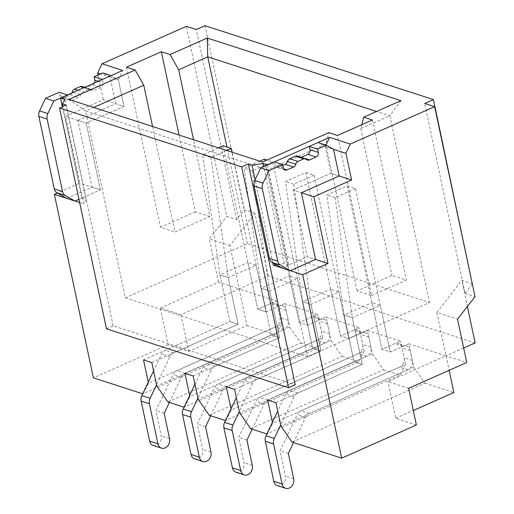 <?xml version="1.0" encoding="UTF-8"?>
<svg xmlns="http://www.w3.org/2000/svg" width="514" height="514" viewBox="0 0 514 514"><rect width="100%" height="100%" fill="white"/><g stroke="black" fill="none" stroke-linecap="round" stroke-linejoin="round"><path stroke-width="0.39" stroke-dasharray="2.57 1.93" d="M66.807 198.404L92.102 187.186L77.922 120.475L86.198 123.148L123.996 106.385L118.323 79.702L111.088 75.609M77.922 120.475L115.714 103.706L123.996 106.385L118.323 79.702L100.526 73.945M115.714 103.706L110.047 77.023L118.323 79.702L122.717 70.45M110.047 77.023L102.813 72.93M102.363 79.477L103.076 82.812A3.637 2.917 -72.1 0 1 100.879 87.438L94.28 90.361A3.637 2.917 -72.1 0 1 92.456 90.49A3.637 2.917 -72.1 0 1 91.408 89.809A3.637 2.917 107.9 0 0 90.368 89.134A3.637 2.917 107.9 0 0 88.537 89.263L82.722 91.839A3.637 2.917 107.9 0 0 80.557 94.621A3.637 2.917 -72.1 0 1 78.398 97.409L71.799 100.333A3.637 2.917 -72.1 0 1 69.975 100.461A3.637 2.917 -72.1 0 1 68.182 98.29L67.475 94.955M94.37 83.024A3.637 2.917 -72.1 0 1 92.597 84.759L86.005 87.682A3.637 2.917 -72.1 0 1 84.18 87.81A3.637 2.917 -72.1 0 1 83.133 87.136A3.637 2.917 107.9 0 0 82.092 86.455M71.896 92.995A3.637 2.917 -72.1 0 1 70.122 94.73L63.524 97.654A3.637 2.917 -72.1 0 1 61.699 97.782A3.637 2.917 -72.1 0 1 59.907 95.61L59.2 92.276M78.957 199.361L100.378 189.859L86.198 123.148L123.996 106.385L103.301 99.69L65.503 116.46L79.683 183.17L57.369 193.065M92.102 187.186L100.378 189.859L86.198 123.148L65.503 116.46M169.376 402.423L181.403 377.128A7.28 5.834 -72.1 0 1 185.098 373.35L283.818 329.564A7.28 5.834 107.9 0 0 288.213 320.312L286.086 310.302A7.28 5.834 107.9 0 0 282.514 305.958A7.28 5.834 107.9 0 0 278.851 306.216L266.059 311.889L257.784 309.21L223.044 145.764M167.872 401.942L300.741 342.999L289.633 326.981L284.666 303.633L266.059 311.889L232.122 152.221M218.456 147.801L202.689 154.791L219.947 274.894L229.874 321.591L165.328 350.22A7.28 5.834 107.9 0 0 161.634 353.998L153.577 370.941M226.732 150.48L210.965 157.47L202.689 154.791M210.965 157.47L228.222 277.566L219.947 274.894L229.874 321.591L143.522 359.896M153.23 445.471A7.28 5.834 107.9 0 0 159.385 443.306A7.28 5.834 107.9 0 0 161.28 435.968L155.909 410.68L173.128 374.449A7.28 5.834 -72.1 0 1 176.822 370.671L275.543 326.885A7.28 5.834 107.9 0 0 279.937 317.633L277.811 307.629A7.28 5.834 107.9 0 0 274.232 303.286A7.28 5.834 107.9 0 0 270.576 303.536L257.784 309.21L247.857 262.513L256.133 265.192L228.222 277.566L238.149 324.27L229.874 321.591L238.149 324.27L173.603 352.9A7.28 5.834 107.9 0 0 169.909 356.677L156.526 384.825M164.184 413.359L155.909 410.68M210.759 415.813L222.787 390.511A7.28 5.834 -72.1 0 1 226.481 386.734L325.201 342.947A7.28 5.834 107.9 0 0 329.596 333.695L327.469 323.691A7.28 5.834 107.9 0 0 323.891 319.342A7.28 5.834 107.9 0 0 320.235 319.599L307.443 325.272L299.167 322.593L264.427 159.147M209.256 415.325L342.125 356.388L331.016 340.364L326.049 317.016L307.443 325.272L272.703 161.826L267.119 160.021M259.84 161.184L244.073 168.181L261.33 288.277L271.257 334.974L206.712 363.604A7.28 5.834 107.9 0 0 203.011 367.381L194.96 384.324M272.703 161.826L252.348 170.854L244.073 168.181M252.348 170.854L269.606 290.956L261.33 288.277L271.257 334.974L184.905 373.28M194.607 458.854A7.28 5.834 107.9 0 0 200.762 456.689A7.28 5.834 107.9 0 0 202.664 449.352L197.286 424.063L214.511 387.832A7.28 5.834 -72.1 0 1 218.206 384.054L316.92 340.268A7.28 5.834 107.9 0 0 321.321 331.016L319.194 321.012A7.28 5.834 107.9 0 0 315.615 316.669A7.28 5.834 107.9 0 0 311.959 316.92L299.167 322.593L289.241 275.896L297.516 278.575L269.606 290.956L279.532 337.653L271.257 334.974L279.532 337.653L214.987 366.283A7.28 5.834 107.9 0 0 211.286 370.061L197.909 398.209M205.568 426.742L197.286 424.063M293.526 442.58L305.547 417.278A7.28 5.834 -72.1 0 1 309.248 413.5L407.962 369.714A7.28 5.834 107.9 0 0 412.356 360.462L410.23 350.458A7.28 5.834 107.9 0 0 406.658 346.115A7.28 5.834 107.9 0 0 403.002 346.365L390.21 352.039L381.928 349.366L347.188 185.92L326.84 194.947L344.091 315.043L354.017 361.747L289.472 390.377A7.28 5.834 107.9 0 0 285.778 394.154L277.721 411.097M292.016 442.091L424.892 383.155L413.776 367.137L408.816 343.789L390.21 352.039L355.463 188.593L347.188 185.92M355.463 188.593L335.115 197.627L326.84 194.947M335.115 197.627L352.366 317.723L344.091 315.043L354.017 361.747L362.293 364.42L354.017 361.747L267.666 400.046M277.374 485.621A7.28 5.834 107.9 0 0 283.529 483.456A7.28 5.834 107.9 0 0 285.424 476.118L280.053 450.836L297.272 414.605A7.28 5.834 -72.1 0 1 300.973 410.827L399.686 367.041A7.28 5.834 107.9 0 0 404.081 357.789L401.954 347.779A7.28 5.834 107.9 0 0 398.382 343.436A7.28 5.834 107.9 0 0 394.726 343.686L381.928 349.366L372.001 302.662L380.283 305.342L352.366 317.723L362.293 364.42L297.747 393.049A7.28 5.834 107.9 0 0 294.053 396.827L280.676 424.975M288.328 453.509L280.053 450.836M281.993 268.006L307.288 256.782L293.108 190.071L301.384 192.75L293.108 190.071L330.9 173.308L325.233 146.618L317.999 142.532M267.409 164.968L288.675 265.038L307.288 256.782L315.564 259.461L307.288 256.782L293.108 190.071L330.9 173.308L339.176 175.981L330.9 173.308L325.233 146.618L325.953 145.102M333.509 149.298L325.233 146.618L333.509 149.298M301.14 157.303A3.637 2.917 -72.1 0 1 299.36 157.412A3.637 2.917 -72.1 0 1 298.319 156.731A3.637 2.917 107.9 0 0 297.278 156.057M282.848 165.418L278.71 167.256A3.637 2.917 -72.1 0 1 276.885 167.384A3.637 2.917 -72.1 0 1 275.093 165.212L274.386 161.871M252.143 429.196L264.17 403.895A7.28 5.834 -72.1 0 1 267.865 400.117L366.578 356.33A7.28 5.834 107.9 0 0 370.979 347.079L368.853 337.075A7.28 5.834 107.9 0 0 365.274 332.731A7.28 5.834 107.9 0 0 361.618 332.982L348.826 338.655L340.551 335.976L305.804 172.537L285.456 181.564L302.707 301.66L312.634 348.357L248.089 376.987A7.28 5.834 107.9 0 0 244.394 380.765L236.344 397.714M250.639 428.708L383.508 369.772L372.393 353.754L367.433 330.399L348.826 338.655L314.086 175.21L305.804 172.537M314.086 175.21L293.732 184.237L285.456 181.564M293.732 184.237L310.989 304.339L302.707 301.66L312.634 348.357L320.916 351.036L312.634 348.357L226.282 386.663M235.99 472.237A7.28 5.834 107.9 0 0 242.145 470.072A7.28 5.834 107.9 0 0 244.047 462.735L238.669 437.446L255.895 401.216A7.28 5.834 -72.1 0 1 259.589 397.438L358.303 353.651A7.28 5.834 107.9 0 0 362.704 344.406L360.577 334.396A7.28 5.834 107.9 0 0 356.999 330.052A7.28 5.834 107.9 0 0 353.343 330.303L340.551 335.976L330.624 289.279L338.899 291.958L310.989 304.339L320.916 351.036L256.364 379.666A7.28 5.834 107.9 0 0 252.67 383.444L239.293 411.592M246.945 440.125L238.669 437.446M268.224 276.012L254.912 213.394L229.931 245.551L239.151 288.913L268.224 276.012L475.135 342.934M463.667 348.023L446.056 355.829L466.751 362.524M408.816 343.789L446.056 355.829L436.842 312.467L457.531 319.162M367.433 330.399L400.541 341.11L381.928 349.366L390.21 352.039L380.283 305.342M326.049 317.016L359.157 327.726L340.551 335.976L348.826 338.655L338.899 291.958M284.666 303.633L317.774 314.343L299.167 322.593L307.443 325.272L297.516 278.575M160.31 308.014L218.456 282.218L239.151 288.913L246.945 325.6L188.799 351.396L168.11 344.701L160.31 308.014L180.999 314.703L239.151 288.913L276.391 300.953L257.784 309.21L266.059 311.889L256.133 265.192M125.339 297.812L307.417 356.703L429.531 302.54L247.452 243.649L125.339 297.812L85.632 111.018L267.717 169.909L325.863 144.119L328.825 132.651M193.18 375.952L279.532 337.653L269.606 290.956L261.33 288.277L289.241 275.896M151.797 362.569L238.149 324.27L228.222 277.566L219.947 274.894L247.857 262.513M234.564 389.342L320.916 351.036L310.989 304.339L302.707 301.66L330.624 289.279M275.941 402.725L362.293 364.42L352.366 317.723L344.091 315.043L372.001 302.662M307.417 356.703L267.717 169.909L262.532 162.058M361.772 124.703L360.751 128.641L389.83 115.746L429.531 302.54M400.933 100.667L389.83 115.746L376.589 111.461M247.452 243.649L226.912 147.017M472.584 283.792L461.823 280.316L467.387 306.479M254.912 213.394L244.156 209.911L236.658 219.562L226.725 216.349L186.344 26.355M204.996 25.7L244.156 209.911M342.125 356.388L358.682 361.74L225.473 420.568M225.807 420.677L231.249 410.011L364.118 351.075L359.157 327.726M231.017 408.913L231.249 410.011M383.508 369.772L400.059 375.124L266.856 433.951M267.19 434.06L272.632 423.395L405.501 364.458L400.541 341.11M272.394 422.302L272.632 423.395M272.793 262.802L255.13 179.701M106.475 328.812L113.164 325.844L295.242 384.735M113.164 325.844L66.222 105.029M79.638 202.555L83.769 203.891L63.055 106.437M246.945 325.6L275.915 334.974L142.712 393.801M143.046 393.91L148.482 383.245L281.357 324.308L276.391 300.953M148.25 382.146L148.482 383.245M300.741 342.999L317.299 348.357L184.096 407.184M184.423 407.294L189.865 396.628L322.741 337.692L317.774 314.343M189.634 395.529L189.865 396.628M68.857 99.414L85.632 111.018L93.689 107.445M364.118 351.075L358.682 361.74M322.741 337.692L317.299 348.357M180.999 314.703L188.799 351.396M62.348 106.751L81.771 198.115L100.378 189.859L79.683 183.17M81.771 198.115L86.172 199.541L83.769 203.891M218.456 282.218L209.243 238.856L226.725 216.349M168.11 344.701L93.387 377.848M98.065 75.038L103.301 99.69M229.931 245.551L209.243 238.856M152.555 126.483L174.978 231.994L209.873 216.516L193.553 139.744M209.873 216.516L195.384 211.832L179.065 135.06M195.384 211.832L160.496 227.31L174.978 231.994M126.463 67.199L160.496 227.31M86.172 199.541L64.905 99.472M281.357 324.308L275.915 334.974M236.658 219.562L196.277 29.568M289.633 326.981L156.757 385.918M331.016 340.364L198.141 399.301M371.545 295.569L406.433 280.091L391.951 275.408L357.063 290.885L371.545 295.569L337.512 135.458M408.598 388.321L387.909 381.626L446.056 355.829L449.14 370.337M416.398 425.007L395.709 418.319L387.909 381.626M395.709 418.319L413.314 410.506M405.501 364.458L400.059 375.124M424.892 383.155L453.856 392.523M472.347 284.094L465.086 293.443L424.705 103.449M465.086 293.443L475.02 296.655M288.675 265.038L284.274 263.611L263.656 166.632M357.063 290.885L325.863 144.119M372.399 119.987L406.433 280.091M360.751 128.641L391.951 275.408M436.842 312.467L461.823 280.316M284.274 263.611L276.269 264.768M413.776 367.137L280.907 426.074M372.393 353.754L239.524 412.691M98.315 81.27L103.076 82.812M92.597 84.759L100.879 87.438M86.005 87.682L94.28 90.361M83.133 87.136L91.408 89.809M83.776 87.721L88.537 89.263M77.961 90.297L82.722 91.839M73.418 92.314L80.557 94.621M70.122 94.73L78.398 97.409M63.524 97.654L71.799 100.333M59.907 95.61L68.182 98.29M173.603 352.9L165.328 350.22M169.909 356.677L161.634 353.998M169.556 438.641L161.28 435.968M181.403 377.128L173.128 374.449M185.098 373.35L176.822 370.671M283.818 329.564L275.543 326.885M288.213 320.312L279.937 317.633M286.086 310.302L277.811 307.629M278.851 306.216L270.576 303.536M214.987 366.283L206.712 363.604M211.286 370.061L203.011 367.381M210.939 452.031L202.664 449.352M222.787 390.511L214.511 387.832M226.481 386.734L218.206 384.054M325.201 342.947L316.92 340.268M329.596 333.695L321.321 331.016M327.469 323.691L319.194 321.012M320.235 319.599L311.959 316.92M297.747 393.049L289.472 390.377M294.053 396.827L285.778 394.154M293.706 478.797L285.424 476.118M305.547 417.278L297.272 414.605M309.248 413.5L300.973 410.827M407.962 369.714L399.686 367.041M412.356 360.462L404.081 357.789M410.23 350.458L401.954 347.779M403.002 346.365L394.726 343.686M306.595 159.411L298.319 156.731M283.747 168.888L278.71 167.256M283.368 167.885L275.093 165.212M256.364 379.666L248.089 376.987M252.67 383.444L244.394 380.765M252.323 465.414L244.047 462.735M264.17 403.895L255.895 401.216M267.865 400.117L259.589 397.438M366.578 356.33L358.303 353.651M370.979 347.079L362.704 344.406M368.853 337.075L360.577 334.396M361.618 332.982L353.343 330.303M84.18 87.81L92.456 90.49M84.714 87.303L90.368 89.134M61.699 97.782L69.975 100.461M282.514 305.958L274.232 303.286M323.891 319.342L315.615 316.669M406.658 346.115L398.382 343.436M307.642 160.085L299.36 157.412M285.161 170.057L276.885 167.384M365.274 332.731L356.999 330.052"/><path stroke-width="0.77" d="M94.088 76.798L102.813 72.93L111.088 75.609L102.363 79.477L94.088 76.798L94.801 80.133A3.637 2.917 -72.1 0 1 94.37 83.024M84.714 87.303L82.092 86.455A3.637 2.917 107.9 0 0 80.261 86.583L74.446 89.16A3.637 2.917 107.9 0 0 72.281 91.948A3.637 2.917 -72.1 0 1 71.896 92.995M53.809 101.014L45.534 98.335L59.2 92.276L67.475 94.955L53.809 101.014L47.847 113.568A7.28 5.834 107.9 0 0 47.14 119.042L62.56 191.568A7.28 5.834 107.9 0 0 65.265 195.526L75.083 201.083L78.957 199.361M45.534 98.335L39.565 110.889A7.28 5.834 107.9 0 0 38.865 116.363L54.285 188.889A7.28 5.834 107.9 0 0 56.99 192.853L66.807 198.404L75.083 201.083M232.122 152.221L231.319 148.443L223.044 145.764L218.456 147.801M231.319 148.443L226.732 150.48M153.577 370.941L141.845 395.626A7.28 5.834 107.9 0 0 141.144 401.1L149.651 441.128A7.28 5.834 107.9 0 0 153.23 445.471L161.505 448.144A7.28 5.834 107.9 0 0 167.66 445.979A7.28 5.834 107.9 0 0 169.556 438.641L164.184 413.359L169.376 402.423M156.526 384.825L150.12 398.305A7.28 5.834 107.9 0 0 149.42 403.773L157.927 443.8A7.28 5.834 107.9 0 0 161.505 448.144M267.119 160.021L264.427 159.147L259.84 161.184M194.96 384.324L183.228 409.009A7.28 5.834 107.9 0 0 182.528 414.483L191.035 454.511A7.28 5.834 107.9 0 0 194.607 458.854L202.889 461.533A7.28 5.834 107.9 0 0 209.044 459.368A7.28 5.834 107.9 0 0 210.939 452.031L205.568 426.742L210.759 415.813M197.909 398.209L191.504 411.688A7.28 5.834 107.9 0 0 190.803 417.162L199.31 457.19A7.28 5.834 107.9 0 0 202.889 461.533M277.721 411.097L265.989 435.782A7.28 5.834 107.9 0 0 265.288 441.25L273.795 481.277A7.28 5.834 107.9 0 0 277.374 485.621L285.649 488.3A7.28 5.834 107.9 0 0 291.804 486.135A7.28 5.834 107.9 0 0 293.706 478.797L288.328 453.509L293.526 442.58M280.676 424.975L274.264 438.455A7.28 5.834 107.9 0 0 273.564 443.929L282.077 483.957A7.28 5.834 107.9 0 0 285.649 488.3M326.274 145.205L317.549 149.073L318.262 152.407A3.637 2.917 -72.1 0 1 316.065 157.033L309.467 159.963A3.637 2.917 -72.1 0 1 307.642 160.085A3.637 2.917 -72.1 0 1 306.595 159.411A3.637 2.917 107.9 0 0 305.554 158.73A3.637 2.917 107.9 0 0 303.723 158.858L297.908 161.441A3.637 2.917 107.9 0 0 295.743 164.223A3.637 2.917 -72.1 0 1 293.584 167.005L286.985 169.935A3.637 2.917 -72.1 0 1 285.161 170.057A3.637 2.917 -72.1 0 1 283.368 167.885L282.661 164.551L268.995 170.609L263.027 183.164A7.28 5.834 107.9 0 0 262.326 188.638L277.746 261.163A7.28 5.834 107.9 0 0 280.451 265.128L290.269 270.679L315.564 259.461L301.384 192.75L339.176 175.981L333.509 149.298L326.274 145.205L317.999 142.532L309.274 146.4L309.987 149.735A3.637 2.917 -72.1 0 1 307.783 154.361L301.191 157.284A3.637 2.917 -72.1 0 1 301.14 157.303M317.549 149.073L309.274 146.4M305.554 158.73L297.278 156.057A3.637 2.917 107.9 0 0 295.447 156.179L289.633 158.762A3.637 2.917 107.9 0 0 287.467 161.544A3.637 2.917 -72.1 0 1 285.302 164.332L282.848 165.418M282.661 164.551L274.386 161.871L260.72 167.937L254.751 180.491A7.28 5.834 107.9 0 0 254.051 185.959L269.471 258.491A7.28 5.834 107.9 0 0 272.176 262.448L281.993 268.006L290.269 270.679M268.995 170.609L260.72 167.937M236.344 397.714L224.605 422.392A7.28 5.834 107.9 0 0 223.905 427.866L232.418 467.894A7.28 5.834 107.9 0 0 235.99 472.237L244.266 474.917A7.28 5.834 107.9 0 0 250.421 472.751A7.28 5.834 107.9 0 0 252.323 465.414L246.945 440.125L252.143 429.196M239.293 411.592L232.887 425.072A7.28 5.834 107.9 0 0 232.187 430.546L240.693 470.573A7.28 5.834 107.9 0 0 244.266 474.917M467.387 306.479L475.135 342.934L463.667 348.023M100.526 73.945L97.628 73.007L102.029 63.755L186.344 26.355L196.277 29.568L204.996 25.7L433.424 99.581L424.705 103.449L434.638 106.661L350.317 144.061L345.922 153.313L333.509 149.298M102.029 63.755L122.717 70.45L60.498 98.045L64.905 99.472L62.502 103.822L66.222 105.029L59.54 107.998L241.619 166.883L248.307 163.921L252.027 165.123L263.001 163.542L267.409 164.968L329.628 137.373L350.317 144.061M207.258 38.023L400.933 100.667L363.713 117.173L372.399 119.987L337.512 135.458L328.825 132.651L262.532 162.058L68.857 99.414L135.15 70.013L126.463 67.199L161.351 51.721L170.044 54.535L207.258 38.023L207.746 56.855L178.673 69.75L170.044 54.535M59.54 107.998L106.475 328.812L288.553 387.704L241.619 166.883M376.589 111.461L207.746 56.855L226.912 147.017M472.347 284.094L433.424 99.581M225.473 420.568L209.256 415.325L198.141 399.301L193.18 375.952L184.905 373.28L189.634 395.529M266.856 433.951L250.639 428.708L239.524 412.691L234.564 389.342L226.282 386.663L231.017 408.913M276.269 264.768L273.3 265.192L302.682 274.694L341.675 458.154L292.016 442.091L280.907 426.074L275.941 402.725L267.666 400.046L272.394 422.302M273.3 265.192L272.793 262.802M255.13 179.701L252.027 165.123M288.553 387.704L295.242 384.735L248.307 163.921M63.055 106.437L62.502 103.822M142.712 393.801L93.387 377.848L54.388 194.388L79.638 202.555M184.096 407.184L167.872 401.942L156.757 385.918L151.797 362.569L143.522 359.896L148.25 382.146M62.348 106.751L60.498 98.045M57.369 193.065L54.388 194.388M97.628 73.007L98.065 75.038M135.15 70.013L143.785 85.228L152.555 126.483M143.785 85.228L93.689 107.445M193.553 139.744L178.673 69.75M179.065 135.06L161.351 51.721M434.638 106.661L475.02 296.655L457.531 319.162L466.751 362.524L408.598 388.321L416.398 425.007L341.675 458.154M302.682 274.694L327.977 263.476L313.797 196.766L301.384 192.75M327.977 263.476L315.564 259.461M313.797 196.766L351.595 179.996L339.176 175.981M351.595 179.996L345.922 153.313M413.314 410.506L453.856 392.523L449.14 370.337M325.953 145.102L329.628 137.373M263.656 166.632L263.001 163.542M363.713 117.173L361.772 124.703M94.801 80.133L98.315 81.27M80.261 86.583L83.776 87.721M74.446 89.16L77.961 90.297M72.281 91.948L73.418 92.314M39.565 110.889L47.847 113.568M38.865 116.363L47.14 119.042M54.285 188.889L62.56 191.568M56.99 192.853L65.265 195.526M150.12 398.305L141.845 395.626M149.42 403.773L141.144 401.1M157.927 443.8L149.651 441.128M191.504 411.688L183.228 409.009M190.803 417.162L182.528 414.483M199.31 457.19L191.035 454.511M274.264 438.455L265.989 435.782M273.564 443.929L265.288 441.25M282.077 483.957L273.795 481.277M318.262 152.407L309.987 149.735M316.065 157.033L307.783 154.361M309.467 159.963L301.191 157.284M303.723 158.858L295.447 156.179M297.908 161.441L289.633 158.762M295.743 164.223L287.467 161.544M293.584 167.005L285.302 164.332M286.985 169.935L283.747 168.888M263.027 183.164L254.751 180.491M262.326 188.638L254.051 185.959M277.746 261.163L269.471 258.491M280.451 265.128L272.176 262.448M232.887 425.072L224.605 422.392M232.187 430.546L223.905 427.866M240.693 470.573L232.418 467.894"/></g></svg>
